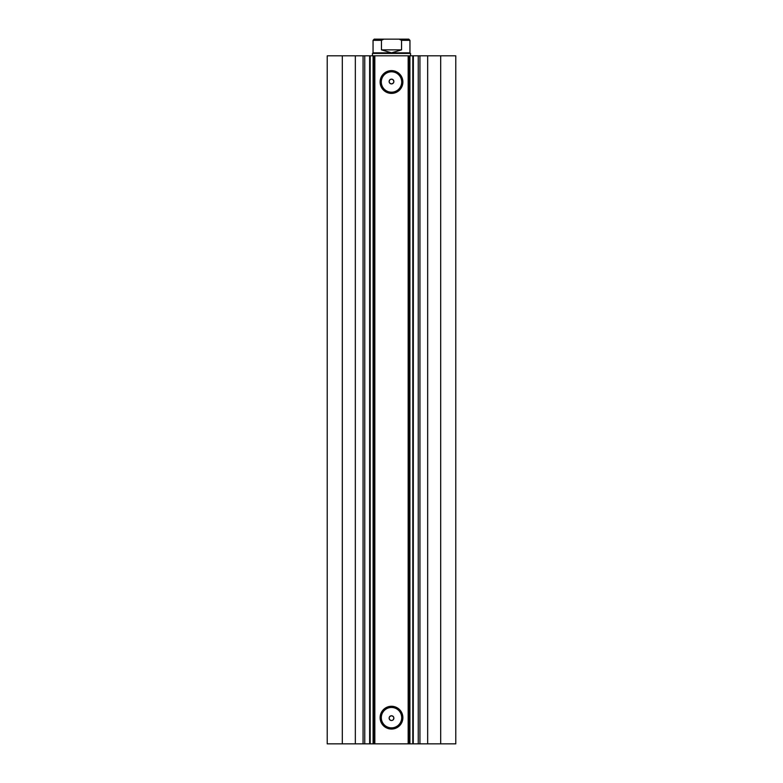 <?xml version="1.0" encoding="UTF-8"?>
<svg xmlns="http://www.w3.org/2000/svg" width="783" height="783" viewBox="0 0 783 783"><rect width="100%" height="100%" fill="white"/><g stroke="black" fill="none" stroke-linecap="round" stroke-linejoin="round"><path stroke-width="1.17" d="M401.023 39.15L381.977 39.15M372.454 53.43L373.051 52.843L409.949 52.843L410.546 53.43L372.454 53.43L372.454 55.818M381.448 40.344L373.051 40.344L374.235 39.15L383.856 39.15L381.448 40.344L381.448 49.867L391.5 52.843L401.552 49.867L401.552 40.344L399.144 39.15L408.765 39.15L409.949 40.344L401.552 40.344M383.856 39.15L399.144 39.15M381.448 49.867L401.552 49.867M355.335 743.85L355.335 55.818L327.216 55.818L327.216 743.85L369.645 743.85L369.645 55.818L374.832 55.818L374.832 743.85L373.09 743.85L373.09 55.818M364.751 743.85L364.751 55.818L369.645 55.818M440.692 55.818L440.692 743.85L455.784 743.85L455.784 55.818L455.784 743.85L455.784 55.818L413.267 55.818M440.692 743.85L374.832 743.85M391.5 93.392A11.383 11.383 0 0 1 380.117 82A11.383 11.383 0 0 1 391.5 70.617A11.383 11.383 0 0 1 402.883 82A11.383 11.383 0 0 1 391.5 93.392M391.5 71.811A10.199 10.199 0 0 0 381.301 82A10.199 10.199 0 0 0 391.5 92.198A10.199 10.199 0 0 0 401.699 82A10.199 10.199 0 0 0 391.5 71.811M391.5 729.051A11.383 11.383 0 0 1 380.117 717.659A11.383 11.383 0 0 1 391.5 706.276A11.383 11.383 0 0 1 402.883 717.659A11.383 11.383 0 0 1 391.5 729.051M391.5 707.47A10.199 10.199 0 0 0 381.301 717.659A10.199 10.199 0 0 0 391.5 727.857A10.199 10.199 0 0 0 401.699 717.659A10.199 10.199 0 0 0 391.5 707.47M391.5 720.517L390.071 720.047C388.534 717.942 389.004 716.514 391.5 715.76A2.378 2.378 0 0 0 389.122 718.138A2.378 2.378 0 0 0 391.5 720.517A2.378 2.378 0 0 0 393.878 718.138A2.378 2.378 0 0 0 391.5 715.76C393.996 716.514 394.466 717.942 392.929 720.047L391.901 720.487M390.071 79.621C388.525 81.726 389.004 83.155 391.5 83.908C393.996 83.155 394.466 81.726 392.929 79.621L391.5 79.142A2.378 2.378 0 0 0 389.122 81.53A2.378 2.378 0 0 0 391.5 83.908A2.378 2.378 0 0 0 393.878 81.53A2.378 2.378 0 0 0 391.5 79.142L390.071 79.621M370.193 55.818L370.193 743.85L373.09 743.85M370.193 743.85L369.645 743.85M413.267 743.85L413.355 55.818L409.91 55.818L409.91 743.85M408.168 743.85L408.168 55.818L374.832 55.818M408.168 55.818L409.91 55.818M355.335 55.818L364.751 55.818M342.308 743.85L342.308 55.818M409.352 55.818L409.352 743.85M373.648 743.85L373.648 55.818M418.249 743.85L418.249 55.818M427.665 743.85L427.665 55.818M419.933 743.85L419.933 55.818M412.807 743.85L412.807 55.818M363.067 743.85L363.067 55.818M410.546 55.818L410.546 53.43M373.051 52.843L373.051 40.344M409.949 52.843L409.949 40.344"/></g></svg>
